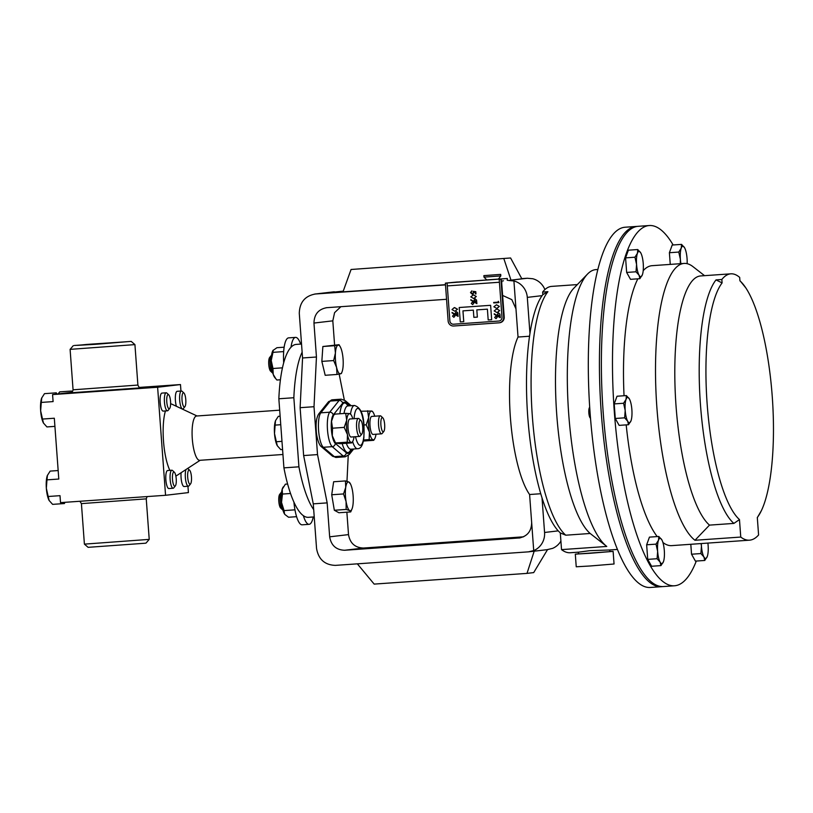 <?xml version="1.0" encoding="UTF-8"?>
<svg xmlns="http://www.w3.org/2000/svg" width="813" height="813" viewBox="0 0 813 813"><rect width="100%" height="100%" fill="white"/><g stroke="black" fill="none" stroke-linecap="round" stroke-linejoin="round"><path stroke-width="1.22" d="M95.7 344.295L77.479 345.352L87.225 344.397L127.041 341.714L95.7 344.295M486.753 279.896L498.43 279.093M454.64 282.263L500.168 279.022M358.95 427.496A7.114 1.89 -94 0 1 360.87 420.412A7.114 1.89 -94 0 1 362.71 427.059A7.114 1.89 -94 0 1 361.826 434.071A7.114 1.89 -94 0 1 358.95 427.496M361.826 434.071L360.261 436.022A9.024 2.398 -94 0 1 359.631 436.418A9.024 2.398 -94 0 1 356.612 427.689A9.024 2.398 -94 0 1 358.36 418.4A9.024 2.398 -94 0 1 359.041 418.705L360.87 420.412M359.631 436.418L351.074 437.018A9.024 2.398 -94 0 1 348.055 428.288A9.024 2.398 -94 0 1 349.803 419L358.36 418.4M383.777 431.49L382.201 433.441A9.024 2.398 -94 0 1 381.571 433.837A9.024 2.398 -94 0 1 378.553 425.108A9.024 2.398 -94 0 1 380.311 415.819A9.024 2.398 -94 0 1 380.992 416.124L382.811 417.831A7.114 1.89 -94 0 1 384.651 424.477A7.114 1.89 -94 0 1 383.777 431.49A7.114 1.89 -94 0 1 380.901 424.925A7.114 1.89 -94 0 1 382.811 417.831M381.571 433.837L373.015 434.437A9.024 2.398 -94 0 1 370.006 425.707A9.024 2.398 -94 0 1 371.754 416.419L380.311 415.819M282.934 454.487L199.703 460.321A22.215 5.894 -94 0 1 192.295 438.847A22.215 5.894 -94 0 1 196.604 416.002L279.682 410.179M200.14 460.29L176.909 475.463A36.118 9.583 -94 0 1 175.832 475.91M169.866 470.381A36.118 9.583 -94 0 1 163.494 441.042A36.118 9.583 -94 0 1 165.425 410.951M149.226 539.375L146.025 543.084L144.988 543.247L88.109 547.332L84.4 544.131L149.226 539.375L146.249 498.857L81.422 503.623L79.867 501.265M74.329 345.484L131.208 341.399L74.329 345.484M70.101 349.366L73.068 389.813L137.895 385.057L134.928 344.61L70.101 349.366L73.302 345.647M172.478 479.335A7.114 1.89 -94 0 1 174.389 472.251A7.114 1.89 -94 0 1 176.228 478.898A7.114 1.89 -94 0 1 175.354 485.9A7.114 1.89 -94 0 1 172.478 479.335M175.354 485.9L173.779 487.851A9.024 2.398 -94 0 1 173.149 488.247A9.024 2.398 -94 0 1 170.141 479.518A9.024 2.398 -94 0 1 171.889 470.239A9.024 2.398 -94 0 1 172.569 470.534L174.389 472.251M173.149 488.247L168.87 488.552A9.024 2.398 -94 0 1 165.862 479.822A9.024 2.398 -94 0 1 167.61 470.534L171.889 470.239M166.787 401.896A7.114 1.89 -94 0 1 168.708 394.803A7.114 1.89 -94 0 1 170.547 401.449A7.114 1.89 -94 0 1 169.663 408.461A7.114 1.89 -94 0 1 166.787 401.896M169.663 408.461L168.098 410.413A9.024 2.398 -94 0 1 167.458 410.809A9.024 2.398 -94 0 1 164.45 402.079A9.024 2.398 -94 0 1 166.198 392.791A9.024 2.398 -94 0 1 166.878 393.096L168.708 394.803M167.458 410.809L163.189 411.104A9.024 2.398 -94 0 1 160.171 402.384A9.024 2.398 -94 0 1 161.919 393.096L166.198 392.791M187.701 477.312A7.114 1.89 -94 0 1 189.612 470.229A7.114 1.89 -94 0 1 191.451 476.875A7.114 1.89 -94 0 1 190.577 483.877A7.114 1.89 -94 0 1 187.701 477.312M190.577 483.877L189.002 485.828A9.024 2.398 -94 0 1 188.372 486.225A9.024 2.398 -94 0 1 185.354 477.495A9.024 2.398 -94 0 1 185.984 469.538M187.691 468.43A9.024 2.398 -94 0 1 187.793 468.512L189.612 470.229M188.372 486.225L184.094 486.53A9.024 2.398 -94 0 1 181.086 477.8A9.024 2.398 -94 0 1 181.116 472.719M182.031 400.098A7.114 1.89 -94 0 1 183.941 393.014A7.114 1.89 -94 0 1 185.781 399.661A7.114 1.89 -94 0 1 184.907 406.673A7.114 1.89 -94 0 1 182.031 400.098M184.907 406.673L183.332 408.624A9.024 2.398 -94 0 1 182.701 409.01A9.024 2.398 -94 0 1 179.683 400.291A9.024 2.398 -94 0 1 181.441 391.002A9.024 2.398 -94 0 1 182.122 391.307L183.941 393.014M176.391 406.287A9.024 2.398 -94 0 1 175.415 400.585A9.024 2.398 -94 0 1 177.163 391.297L181.441 391.002M281.623 492.099A9.024 2.398 86 0 0 281.257 492.414A9.024 2.398 86 0 0 280.282 495.402A9.024 2.398 86 0 0 282.477 509.731A9.024 2.398 86 0 0 282.873 509.995M281.257 492.414L279.692 494.365A7.114 1.89 86 0 0 278.92 496.723A7.114 1.89 86 0 0 280.648 508.013L282.477 509.731M271.572 355.251A9.024 2.398 86 0 0 271.207 355.566A9.024 2.398 86 0 0 270.79 369.132A9.024 2.398 86 0 0 272.426 372.882A9.024 2.398 86 0 0 272.822 373.137M271.207 355.566L269.642 357.517A7.114 1.89 86 0 0 269.306 368.208A7.114 1.89 86 0 0 270.597 371.165L272.426 372.882M578.409 552.149L578.541 553.938L590.075 553.277L609.892 551.641L609.77 549.974M578.978 552.118L589.882 550.665L609.211 549.995M578.531 553.816L575.309 554.171L576.234 566.783L590.147 565.98L614.049 563.998L613.124 551.397L609.882 551.509M575.309 554.171L613.124 551.397M603.053 410.565A7.226 1.921 86 0 0 603.256 413.309M696.304 561.051A180.567 47.896 -94 0 1 675.115 585.716A180.567 47.896 -94 0 1 674.526 585.777A180.567 47.896 -94 0 1 614.191 410.128A180.567 47.896 -94 0 1 648.672 225.587A180.567 47.896 -94 0 1 649.272 225.536A180.567 47.896 -94 0 1 673.144 244.977M674.526 585.777L663.408 586.549A180.567 47.896 -94 0 1 603.083 410.911A180.567 47.896 -94 0 1 637.555 226.37A180.567 47.896 -94 0 1 638.154 226.309L649.272 225.536M740.755 537.058A140.324 37.225 86 0 0 749.515 540.178A140.324 37.225 86 0 0 749.972 540.127A140.324 37.225 86 0 0 758.59 534.964L757.299 517.485A123.383 32.733 86 0 0 761.415 510.574A123.383 32.733 86 0 0 772.35 397.913A123.383 32.733 86 0 0 745.806 287.873A123.383 32.733 86 0 0 739.921 280.82L739.678 277.396A126.686 33.607 86 0 0 730.836 273.829A126.686 33.607 86 0 0 721.842 279.489L722.096 282.914A123.383 32.733 86 0 0 707.158 404.02A123.383 32.733 86 0 0 739.474 519.578L740.755 537.058L694.963 540.269A140.324 37.225 -94 0 1 655.928 390.748A140.324 37.225 -94 0 1 683.631 263.473A140.324 37.225 -94 0 1 684.099 263.432A140.324 37.225 -94 0 1 692.971 266.644L704.546 275.668M749.515 540.178L671.711 545.625A140.324 37.225 -94 0 1 662.91 542.484M657.209 536.58A140.324 37.225 -94 0 1 626.193 424.884M624.038 395.738A140.324 37.225 -94 0 1 637.839 278.818M643.195 270.678A140.324 37.225 -94 0 1 651.62 265.719A140.324 37.225 -94 0 1 652.087 265.678L684.099 263.432M589.974 411.226A7.226 1.921 86 0 0 590.218 414.478M589.71 407.283L589.527 407.506A5.508 1.463 86 0 0 588.805 412.221A5.508 1.463 86 0 0 589.923 417.587A5.508 1.463 86 0 0 590.268 418.055L590.512 418.289M662.432 586.58A180.567 47.896 -94 0 1 662.056 586.63A180.567 47.896 -94 0 1 661.467 586.691A180.567 47.896 -94 0 1 601.132 411.043A180.567 47.896 -94 0 1 635.614 226.502A180.567 47.896 -94 0 1 636.213 226.451A180.567 47.896 -94 0 1 637.189 226.421M636.213 226.451L625.095 227.223A180.567 47.896 86 0 0 624.496 227.284A180.567 47.896 86 0 0 590.014 411.825A180.567 47.896 86 0 0 650.349 587.464L661.467 586.691M597.84 269.479L595.899 269.611A140.324 37.225 86 0 0 595.431 269.662A140.324 37.225 86 0 0 587.555 274.032A140.324 37.225 86 0 0 568.582 412.191A140.324 37.225 86 0 0 606.65 546.356A140.324 37.225 86 0 0 606.772 546.448L561.529 549.618L560.309 532.993M519.466 537.982L518.836 538.043C527.139 536.539 531.417 531.417 531.672 522.668L529.598 494.517A86.666 22.988 -94 0 1 510.381 417.364A86.666 22.988 -94 0 1 518.033 337.039L513.918 280.963L508.46 280.465L527.312 278.249L532.769 278.747A18.201 17.551 83.3 0 1 544.883 289.601M529.598 494.517L540.767 493.735M500.808 275.912L498.389 279.154L486.865 279.997L483.989 277.142L500.808 275.912L500.706 274.388L483.877 275.627L500.706 274.388M510.594 257.985L351.064 269.489L510.594 257.985L521.844 278.818L508.46 280.465M334.306 291.776L314.661 294.062L343.249 291.145M521.753 278.635L527.312 278.249M334.59 345.017L332.812 320.84L313.96 323.056L316.45 357.009L302.558 357.974L299.286 313.371C299.591 302.345 304.987 295.881 315.454 293.991L445.483 284.875M351.064 269.489L342.984 291.867L445.463 284.692M548.033 549.568L528.389 551.854L335.383 565.381C324.743 564.974 318.462 559.334 316.552 548.46L313.269 503.857L327.161 502.881L317.527 454.589L303.635 455.565L313.269 503.857M340.2 346.694A14.441 3.831 86 0 1 341.958 351.562A14.441 3.831 -94 0 1 343.127 365.952A14.441 3.831 -94 0 1 341.978 372.029A14.441 3.831 -94 0 1 340.434 373.878A14.441 3.831 -94 0 1 336.582 367.425L337.009 374.458L325.19 375.291L321.846 361.389L322.863 346.511L339.041 344.702L334.682 345.688L335.413 353.035A14.441 3.831 -94 0 1 338.106 345.108A14.441 3.831 86 0 1 340.2 346.694L339.041 344.702M316.45 357.009L314.011 406.713L317.527 454.589M520.086 537.901L344.61 550.259C336.165 549.934 331.176 545.452 329.661 536.824L327.161 502.881M329.661 536.824L348.513 534.608L346.866 512.19M346.968 481.326L348.228 455.565M344.326 399.986L339.163 374.122M350.708 511.926L338.889 512.749L334.336 510.259L331.714 494.771L333.635 481.763L345.454 480.93L345.728 487.353A14.441 3.831 -94 0 1 348.97 482.089A14.441 3.831 -94 0 1 350.251 483.542A14.441 3.831 -94 0 1 352.557 491.082A14.441 3.831 -94 0 1 352.903 505.33A14.441 3.831 -94 0 1 352.029 508.887A14.441 3.831 -94 0 1 349.671 510.594A14.441 3.831 -94 0 1 346.084 501.601L346.155 509.436L349.671 510.594L350.708 511.926L352.029 508.887M313.96 323.056C314.204 314.306 318.483 309.184 326.796 307.68L446.54 299.286M326.165 307.731L326.796 307.68M502.627 295.444L511.834 299.641L515.97 308.889M340.901 306.684L334.58 312.649L332.812 320.84M528.389 551.854L533.714 550.594A18.201 17.551 -96.7 0 0 544.568 532.474L558.216 530.869M348.513 534.608C350.027 543.236 355.017 547.718 363.462 548.043L344.61 550.259M523.572 536.814L363.462 548.043M560.909 541.082A18.201 17.551 83.3 0 1 552.566 548.379L547.24 549.639M529.527 336.236L518.033 337.039M529.954 333.452L527.302 297.385A18.201 17.551 -96.7 0 0 513.918 280.963M542.017 497.83L544.568 532.474M314.011 406.713L300.119 407.689L303.635 455.565M302.558 357.974L300.119 407.689M531.56 551.499L544.862 549.934M357.354 563.846L374.163 584.1L526.997 573.389L534.141 551.316M547.444 549.761L533.704 572.596L526.997 573.389M507.414 280.343L507.332 278.493L499.731 279.022M510.981 280.099L503.887 258.778M446.022 283.097A2.886 0.762 -94 0 1 446.134 283.056L457.373 281.989M578.419 552.169L570.289 552.738A140.324 37.225 -94 0 1 561.529 549.618M547.901 291.684L542.617 292.06L542.81 294.662L547.901 291.684A126.686 33.607 86 0 0 532.342 416.317A126.686 33.607 86 0 0 565.777 535.198L590.177 533.48L606.539 546.265M565.777 535.198L560.309 532.942M587.555 274.032L573.754 288.3A126.686 33.607 86 0 0 556.529 411.541A126.686 33.607 86 0 0 590.177 533.48M542.617 292.06A126.686 33.607 -94 0 1 551.62 286.389L577.352 284.591M542.81 294.672L541.682 296.237A124.155 32.937 -94 0 0 527.617 415.067A124.155 32.937 -94 0 0 558.125 530.767L560.868 533.491M704.769 560.462L707.259 556.539A12.652 3.354 -94 0 1 707.158 556.793A12.652 3.354 -94 0 1 703.916 556.935L704.769 560.462L695.41 561.112L691.538 554.222L700.897 553.562L703.916 556.935A12.652 3.354 86 0 1 701.446 546.204L700.897 553.562M701.101 543.572L701.446 546.204A12.652 3.354 -94 0 1 701.324 543.551M691.538 554.222L690.806 544.293M707.899 543.094A12.652 3.354 -94 0 1 708.123 545.421A12.652 3.354 -94 0 1 707.259 556.539M637.748 249.54L637.433 253.3L634.943 257.213L636.569 264.418L636.01 271.786L639.038 275.16L639.882 278.676L642.372 274.764A12.652 3.354 -94 0 1 642.28 275.018A12.652 3.354 -94 0 1 639.038 275.16A12.652 3.354 -94 0 1 636.569 264.418A12.652 3.354 -94 0 1 637.433 253.3A12.652 3.354 -94 0 1 640.725 252.823A12.652 3.354 -94 0 1 640.766 252.904L637.748 249.54L628.388 250.191L625.583 257.873L634.943 257.213M636.01 271.786L626.65 272.436L630.522 279.337L639.882 278.676M626.65 272.436L625.583 257.873M640.766 252.904A12.652 3.354 86 0 1 643.246 263.636A12.652 3.354 -94 0 1 642.372 274.764M623.571 403.258L625.197 410.463L624.648 417.831L627.666 421.195L628.52 424.721L631 420.809A12.652 3.354 -94 0 1 630.908 421.053A12.652 3.354 -94 0 1 627.666 421.195A12.652 3.354 -94 0 1 625.197 410.463A12.652 3.354 -94 0 1 626.061 399.335L623.571 403.258L614.211 403.909L617.016 396.236L626.376 395.575L626.061 399.335A12.652 3.354 86 0 1 629.353 398.868L629.353 398.858A12.652 3.354 86 0 1 629.394 398.949L626.376 395.575M628.52 424.721L619.15 425.372L615.278 418.482L614.211 403.909M615.278 418.482L624.648 417.831M629.394 398.949A12.652 3.354 -94 0 1 631.874 409.681A12.652 3.354 -94 0 1 631 420.809M670.258 264.408L669.394 252.721L672.199 245.038L681.558 244.388L681.243 248.148L678.753 252.06L680.379 259.276L680.288 263.697M680.908 263.656A12.652 3.354 -94 0 1 680.379 259.276A12.652 3.354 -94 0 1 681.243 248.148A12.652 3.354 -94 0 1 684.536 247.67A12.652 3.354 -94 0 1 684.576 247.752L681.558 244.388M669.394 252.721L678.753 252.06M687.137 263.686A12.652 3.354 86 0 0 687.056 258.483A12.652 3.354 -94 0 0 684.576 247.752M657.087 558.714L660.105 562.088L660.959 565.604L663.449 561.692A12.652 3.354 -94 0 1 663.347 561.946A12.652 3.354 -94 0 1 660.105 562.088A12.652 3.354 -94 0 1 657.636 551.356L657.087 558.714L647.727 559.374L646.65 544.801L656.02 544.141L657.636 551.356A12.652 3.354 86 0 1 658.5 540.228L656.02 544.141M660.959 565.604L651.599 566.265L647.727 559.374M658.815 536.468L658.5 540.228A12.652 3.354 -94 0 1 661.792 539.751A12.652 3.354 -94 0 1 661.843 539.842L658.815 536.468L649.455 537.119L646.65 544.801M661.843 539.842A12.652 3.354 -94 0 1 664.312 550.574A12.652 3.354 -94 0 1 663.449 561.692M694.963 540.269L709.495 525.117A126.686 33.607 -94 0 1 675.085 388.421A126.686 33.607 -94 0 1 700.613 275.942L730.836 273.829M709.495 525.117L733.895 523.409A126.686 33.607 -94 0 1 700.45 404.539A126.686 33.607 -94 0 1 716.009 279.906L721.842 279.489M739.474 519.578L733.895 523.409M716.009 279.906L722.096 282.914M313.239 516.977A25.101 6.656 -94 0 1 309.113 524.324L302.172 524.812A25.101 6.656 -94 0 1 293.96 502.515M309.113 524.324A25.101 6.656 -94 0 1 303.381 515.686A86.666 22.988 -94 0 1 283.92 467.861L278.849 398.776L293.849 397.73L298.92 466.814L283.92 467.861M314.235 516.905L308.401 517.322A86.666 22.988 -94 0 1 303.381 515.686M283.686 362.811A25.101 6.656 -94 0 1 288.605 337.873L295.556 337.395A25.101 6.656 -94 0 1 300.668 344.092M278.849 398.776A86.666 22.988 -94 0 1 291.013 347.242A25.101 6.656 -94 0 1 295.556 337.395M291.013 347.242A86.666 22.988 -94 0 1 296.278 344.397L301.532 344.031M280.414 379.783L276.918 380.027L274.845 377.628A14.441 3.831 -94 0 1 273.209 374.387A14.441 3.831 -94 0 1 271.237 360.545A14.441 3.831 -94 0 1 272.944 350.525A14.441 3.831 -94 0 1 272.965 350.494L276.938 347.7L284.144 347.202M275.963 378.949L273.209 374.387L272.975 368.502L282.457 367.832M272.975 368.502L271.237 360.545L272.975 352.344L283.676 351.592M272.975 352.344L273.219 350.139M287.619 484.02L285.404 484.172L282.202 489.233A14.441 3.831 86 0 0 281.532 502.444L282.477 494.06L290.526 493.491M282.477 494.06L282.202 489.233A14.441 3.831 -94 0 1 282.995 487.373A14.441 3.831 -94 0 1 283.117 487.19M284.896 514.477L284.926 514.517A14.441 3.831 -94 0 1 284.896 514.477A14.441 3.831 -94 0 1 284.57 514.04A14.441 3.831 -94 0 1 281.532 502.444L284.052 510.594L294.956 509.832M284.926 514.517L288.554 517.251L296.593 516.682M284.57 514.04L284.052 510.594M280.129 416.215L278.32 416.347L275.597 420.514A14.441 3.831 86 0 0 275.485 420.809L275.129 425.108L280.749 424.711M281.969 441.347L276.349 441.744L274.499 433.512L275.129 425.108M282.568 449.487L280.77 449.609L277.314 445.768L276.349 441.744M275.485 420.809A14.441 3.831 -94 0 0 274.499 433.512A14.441 3.831 86 0 0 277.314 445.768M48.191 496.499L46.341 488.267A14.441 3.831 86 0 0 49.156 500.523L48.191 496.499L60.01 495.666L60.518 502.627L165.557 495.29L188.413 492.597L187.945 486.255M42.5 419.061L40.65 410.829A14.441 3.831 86 0 0 43.475 423.075L42.5 419.061L54.319 418.228L58.79 479.04L46.971 479.863L47.439 475.27A14.441 3.831 86 0 0 47.439 475.28A14.441 3.831 86 0 0 47.327 475.575L50.162 471.103L58.16 470.544M135.944 388.736L158.809 386.084L135.944 388.736L52.581 394.579L71.961 392.303M180.953 391.033L180.476 384.559L139.45 387.405M52.581 394.579L53.099 401.592L41.28 402.425L41.758 397.831A14.441 3.831 86 0 0 41.748 397.842A14.441 3.831 86 0 0 41.636 398.126L44.481 393.655L56.3 392.831L55.792 394.203M72.154 392.14L71.534 391.033L71.036 392.415M71.534 391.033L59.715 391.866L58.13 393.929M79.522 501.286L67.57 502.129M54.918 426.368L46.92 426.927L43.475 423.075A14.441 3.831 86 0 0 43.526 423.177A14.441 3.831 86 0 0 43.556 423.227M41.28 402.425L40.65 410.829A14.441 3.831 -94 0 1 41.636 398.126M56.991 394.061L56.3 392.831M63.78 502.393L64.43 503.542L52.611 504.365L49.156 500.523A14.441 3.831 86 0 0 49.217 500.615A14.441 3.831 86 0 0 49.237 500.666M46.971 479.863L46.341 488.267A14.441 3.831 -94 0 1 47.327 475.575M64.43 503.542L64.877 502.322M180.476 384.559L157.62 387.252L135.944 388.766M157.62 387.252L165.557 495.29M170.608 403.898A36.118 9.583 -94 0 1 171.919 404.193L197.031 415.971M293.849 397.73A86.666 22.988 -94 0 1 302.131 352.171M313.696 509.66A86.666 22.988 -94 0 1 298.92 466.814M336.582 367.425A14.441 3.831 -94 0 1 335.413 353.035L333.665 360.566L336.582 367.425M337.009 374.458L341.379 373.472M321.846 361.389L333.665 360.566M322.863 346.511L334.682 345.688M345.728 487.353A14.441 3.831 86 0 0 346.084 501.601L343.533 493.938L345.728 487.353M349.997 483.42L348.97 482.089L345.454 480.93M331.714 494.771L343.533 493.938M334.336 510.259L346.155 509.436M335.373 443.248L334.915 442.709A14.441 3.831 -94 0 1 332.293 435.717A14.441 3.831 -94 0 1 331.521 421.317A14.441 3.831 -94 0 1 333.015 415.616L333.828 414.325M360.942 411.246L371.612 411.032A14.441 3.831 -94 0 1 372.73 411.785A14.441 3.831 -94 0 1 374.732 416.215M372.12 411.52L371.612 411.032A14.441 3.831 86 0 0 368.645 417.669A14.441 3.831 86 0 0 369.407 432.069A14.441 3.831 86 0 0 373.147 439.823A14.441 3.831 86 0 0 374.63 438.888A14.441 3.831 86 0 0 376.002 434.223M367.639 410.778L368.645 417.669L366.165 424.813L369.407 432.069L369.173 439.579L373.655 440.321L363.35 441.042M366.165 424.813L363.899 424.965M369.173 439.579L363.553 439.975M373.147 439.823L373.655 440.321M336.033 443.471L335.535 442.973L340.007 443.715L351.704 442.902L351.206 442.404A14.441 3.831 86 0 0 352.69 441.469A14.441 3.831 86 0 0 354.051 436.805M332.293 435.717L335.535 442.973L347.232 442.16L347.466 434.65L344.224 427.384L332.527 428.207L332.293 435.717M334.499 414.671L334.001 414.183L331.521 421.317L332.527 428.207M351.704 442.902L347.232 442.16M350.179 414.102L349.671 413.614A14.441 3.831 86 0 0 346.694 420.25L344.224 427.384M352.791 418.797A14.441 3.831 86 0 0 350.789 414.366A14.441 3.831 86 0 0 349.671 413.614L345.698 413.36L346.694 420.25A14.441 3.831 86 0 0 347.466 434.65A14.441 3.831 -94 0 0 351.206 442.404M345.698 413.36L334.001 414.183M498.318 301.298L498.958 302.578L493.725 302.944L498.369 302.131L498.308 301.298L498.938 302.578M496.479 304.773L499.365 306.379L496.763 308.442L493.877 306.765L496.479 304.773L499.355 306.389L497.099 308.412M495.808 316.166L497.15 317.324L496.001 318.655L494.66 317.497L495.808 316.166L497.139 317.324L496.072 318.655M474.05 292.548L472.465 294.367L470.493 292.619L471.845 290.861L471.042 292.609L472.465 293.879L473.501 292.497L473.146 291.328L475.808 291.694L475.971 293.92L475.422 293.95L475.29 292.121L473.898 291.918L472.485 294.367M473.908 291.918L474.06 292.548M471.845 290.861L471.032 292.609L472.536 293.879M473.41 294.865L476.296 296.471L473.694 298.534L470.808 296.857L473.41 294.865L476.276 296.471L474.04 298.493M476.042 301.135L474.07 300.231L475.209 298.91L476.56 300.068L476.896 303.666L470.849 300.19L476.296 302.863M453.583 314.834L454.985 315.983L453.847 317.314M453.928 317.304L452.506 316.155L453.644 314.824L454.975 315.983L453.827 317.314M449.874 320.881L447.089 283.026L445.372 283.148L448.136 321.003A5.376 5.183 -96.7 0 0 453.695 326.003L498.928 322.832A5.376 5.183 -96.7 0 0 503.704 317.111L500.94 279.245L499.202 279.367L501.987 317.233A3.587 3.455 83.3 0 1 498.816 321.044L453.583 324.214A3.587 3.455 83.3 0 1 449.874 320.881L447.089 283.026L445.372 283.148M477.353 317.1L476.825 309.895L487.394 309.153L488.186 319.956L491.662 319.722L490.625 305.312L459.223 307.507L460.27 321.918L463.756 321.674L462.963 310.871L473.339 310.139L473.867 317.344L477.353 317.1L476.814 309.895M456.428 311.633L457.76 312.792L458.105 316.389L452.058 312.914L457.516 315.586L457.241 313.859L455.29 312.954L456.428 311.633L457.78 312.792L458.095 316.389M454.619 307.588L457.495 309.194L454.894 311.257L452.018 309.58L454.254 307.619L457.516 309.194L454.904 311.257M472.434 302.101L473.776 303.259L472.627 304.59L471.286 303.432L472.434 302.101L473.755 303.259L472.688 304.58M498.603 312.975L499.934 314.133L500.269 317.731L494.223 314.255L499.67 316.928L499.395 315.2L498.776 315.474L497.454 314.296L498.582 312.975L499.924 314.133L500.269 317.731M499.416 315.2L498.776 315.474M496.784 308.93L499.67 310.536L497.068 312.599L494.182 310.922L496.784 308.93L499.66 310.546L497.404 312.568M446.134 283.056L507.332 278.493M499.436 322.771A5.376 5.183 -96.7 0 0 504.212 317.05L501.773 283.92A2.886 0.762 -94 0 1 502.322 280.942L503.46 280.81M501.702 279.154A2.886 0.762 86 0 0 501.154 282.131L500.94 279.245M500.93 279.245L499.202 279.367M498.958 321.023A3.587 3.455 83.3 0 1 498.796 321.044L453.563 324.214A3.587 3.455 83.3 0 1 449.853 320.881M491.662 319.722L490.625 305.312M490.605 305.312L459.203 307.517M463.735 321.674L462.943 310.871M457.241 313.859L456.621 314.123M452.028 312.436L457.516 315.596M475.229 298.91L476.54 300.068L476.896 303.666M470.808 299.712L476.296 302.873L476.022 301.135L475.412 301.399M473.146 291.328L475.808 291.694L475.961 293.92M494.192 313.777L499.68 316.938M493.694 302.456L498.369 302.131M332.171 399.813A28.892 7.663 86 0 0 330.241 401.063A3.181 2.947 -141.3 0 0 328.208 402.11L332.273 399.803A28.892 7.663 86 0 0 332.171 399.813M350.525 414.051A21.666 5.752 -94 0 1 354.377 405.494A21.666 5.752 -94 0 1 354.448 405.484A21.666 5.752 -94 0 1 354.671 405.484M355.494 436.703A18.486 4.908 86 0 0 360.372 445.321A18.486 4.908 86 0 0 363.899 426.317A18.486 4.908 86 0 0 357.669 408.451A18.486 4.908 86 0 0 354.082 418.705M349.712 405.819L346.216 402.841A25.711 6.819 86 0 0 344.356 402.14A25.711 6.819 86 0 0 342.629 403.258A3.181 2.947 -141.3 0 0 339.133 400.443A28.892 7.663 -94 0 1 341.064 399.183A28.892 7.663 -94 0 1 341.165 399.173L332.273 399.803A28.892 7.663 86 0 1 332.365 399.793M347.852 405.951A21.666 5.752 86 0 0 347.781 405.951A21.666 5.752 86 0 0 347.71 405.961A21.666 5.752 86 0 0 344.011 413.482M346.358 443.278A21.666 5.752 86 0 0 350.81 449.183A21.666 5.752 86 0 0 350.881 449.172M350.972 449.172A24.847 6.595 -94 0 1 348.055 452.556A24.847 6.595 -94 0 1 342.171 443.563M339.875 413.766A24.847 6.595 -94 0 1 344.417 403.004A24.847 6.595 -94 0 1 347.944 405.941M342.629 403.258L333.198 415.016A14.736 3.913 86 0 0 331.379 429.528A14.736 3.913 86 0 0 335.281 443.37A3.181 2.967 -49.6 0 1 332.232 446.662A17.916 4.756 -94 0 1 327.487 429.843A17.916 4.756 -94 0 1 329.702 412.201L339.133 400.443L330.241 401.063L320.81 412.831A17.916 4.756 86 0 0 318.594 430.463A17.916 4.756 86 0 0 323.34 447.282L334.316 456.642A28.892 7.663 86 0 0 336.308 457.434L332.253 455.981A3.181 2.967 -49.6 0 0 334.316 456.642L343.208 456.022L332.232 446.662L323.34 447.282A3.181 2.967 130.4 0 1 321.277 446.622C318.401 444.518 316.338 435.209 316.257 430.453C315.688 422.872 316.521 417.354 318.777 413.868L328.208 402.11M531.672 522.668L533.714 550.594M542.088 295.647L527.302 297.385M139.734 387.933L71.005 392.781M335.281 443.37L346.267 452.729A25.711 6.819 86 0 0 349.844 452.302L352.436 449.071M333.198 415.016A3.181 2.947 38.7 0 0 329.702 412.201L320.81 412.831A3.181 2.947 -141.3 0 0 318.777 413.868M349.844 452.302A3.181 2.947 -141.3 0 1 349.265 454.508L345.2 456.815A28.892 7.663 -94 0 1 343.208 456.022A3.181 2.967 -49.6 0 0 346.267 452.729M357.547 448.705A21.666 5.752 -94 0 1 357.476 448.715A21.666 5.752 -94 0 1 352.629 441.571M346.216 402.841A3.181 2.967 -49.6 0 0 345.22 400.636L341.165 399.173M499.416 282.253L447.302 285.902M503.704 317.111L504.212 317.05M507.282 280.363L507.139 278.524M347.293 405.961L354.448 405.484C360.464 407.272 363.645 414.224 364.011 426.347L363.899 437.475C363.005 444.985 360.931 448.725 357.69 448.695L350.301 449.274M146.249 498.857L147.112 496.58M137.895 385.057C138.932 387.334 139.785 388.218 140.466 387.699L140.466 387.699M84.4 544.131L81.422 503.623M483.989 277.142L483.877 275.627M608.652 550.045L617.463 549.436M604.567 544.73L606.65 546.356M761.415 510.574L757.32 517.647M745.806 287.873L739.911 280.576M282.995 487.373L283.331 486.845M73.068 389.813C72.377 392.222 71.656 393.218 70.914 392.811M131.208 341.399L134.928 344.6M341.978 372.029L341.379 373.523M350.251 483.542L349.854 482.861M345.2 456.815L336.308 457.434M349.265 454.508L353.696 448.979M351.175 405.717L345.22 400.636M332.253 455.981L321.277 446.622M372.73 411.785L372.283 411.246M374.63 438.888L373.817 440.179M352.69 441.469L351.877 442.76M350.789 414.366L350.332 413.827M499.162 322.802L499.67 322.751"/></g></svg>
